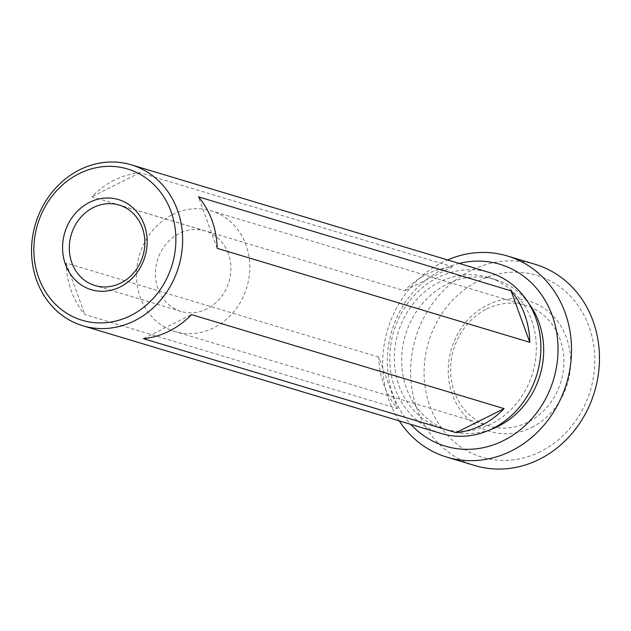 <?xml version="1.0" encoding="UTF-8"?>
<svg xmlns="http://www.w3.org/2000/svg" width="631" height="631" viewBox="0 0 631 631"><rect width="100%" height="100%" fill="white"/><g stroke="black" fill="none" stroke-linecap="round" stroke-linejoin="round"><path stroke-width="0.47" stroke-dasharray="3.15 2.37" d="M459.21 263.435A94.95 84.444 -73.3 0 0 441.637 269.942A94.95 84.444 -73.3 0 0 410.82 424.363M399.218 420.877A105.03 93.412 106.7 0 1 442.749 262.212A105.03 93.412 106.7 0 1 447.608 259.948M540.499 451.567A94.95 84.444 106.7 0 1 429.932 406.104A94.95 84.444 106.7 0 1 478.416 281A94.95 84.444 106.7 0 1 588.983 326.464A94.95 84.444 106.7 0 1 540.499 451.567M535.285 264.373A105.03 93.412 -73.3 0 0 470.702 270.62A105.03 93.412 -73.3 0 0 410.631 374.08A105.03 93.412 -73.3 0 0 474.804 465.536M531.704 427.416A68.061 60.537 -73.3 0 0 566.457 337.743A68.061 60.537 -73.3 0 0 487.203 305.152A68.061 60.537 -73.3 0 0 452.451 394.825A68.061 60.537 -73.3 0 0 531.704 427.416M486.651 309.016A63.021 56.049 106.7 0 1 525.394 305.27A63.021 56.049 106.7 0 1 563.893 360.143A63.021 56.049 106.7 0 1 527.855 422.226A63.021 56.049 106.7 0 1 489.104 425.972A63.021 56.049 106.7 0 1 450.605 371.099A63.021 56.049 106.7 0 1 486.651 309.016M172.539 214.572A63.021 56.049 106.7 0 1 211.29 210.833A63.021 56.049 106.7 0 1 249.789 265.706A63.021 56.049 106.7 0 1 213.743 327.781A63.021 56.049 106.7 0 1 175 331.527A63.021 56.049 106.7 0 1 136.501 276.654A63.021 56.049 106.7 0 1 172.539 214.572M228.327 253.559A42.009 37.363 -73.3 0 0 205.241 230.946A42.009 37.363 -73.3 0 0 165.827 244.426A42.009 37.363 -73.3 0 0 157.955 288.801A42.009 37.363 -73.3 0 0 181.05 311.414A42.009 37.363 -73.3 0 0 220.464 297.935A42.009 37.363 -73.3 0 0 228.327 253.559M491.139 423.953A78.985 70.246 106.7 0 1 442.576 428.654A78.985 70.246 106.7 0 1 394.328 359.875A78.985 70.246 106.7 0 1 439.499 282.073A78.985 70.246 106.7 0 1 488.063 277.372A78.985 70.246 106.7 0 1 536.311 346.151A78.985 70.246 106.7 0 1 491.139 423.953M490.492 429.585A78.985 70.246 106.7 0 1 449.935 430.863A78.985 70.246 106.7 0 1 401.679 362.084A78.985 70.246 106.7 0 1 446.851 284.281A78.985 70.246 106.7 0 1 495.414 279.588A78.985 70.246 106.7 0 1 528.549 303.022M378.758 357.067L66.129 263.072A84.026 74.734 -73.3 0 0 84.869 314.569L397.506 408.565A84.026 74.734 106.7 0 1 378.758 357.067L397.506 408.565M114.179 180.221A84.026 74.734 -73.3 0 0 91.818 196.777L404.455 290.773A84.026 74.734 106.7 0 1 426.816 274.225A84.026 74.734 106.7 0 1 452.474 266.732L139.837 172.728A84.026 74.734 -73.3 0 0 114.179 180.221M441.124 433.481A84.026 74.734 106.7 0 1 389.792 360.317A84.026 74.734 106.7 0 1 437.851 277.537A84.026 74.734 106.7 0 1 489.514 272.545M66.129 263.072L84.869 314.569M217.174 248.322L198.434 196.825M139.837 172.728L91.818 196.777M452.474 266.732L404.455 290.773M143.458 338.666L191.485 314.617M525.394 305.27L211.29 210.833M205.241 230.946L119.172 205.067M442.576 428.654L449.935 430.863M488.063 277.372L495.414 279.588M181.05 311.414L94.981 285.535M489.104 425.972L175 331.527"/><path stroke-width="0.95" d="M410.82 424.363A94.95 84.444 -73.3 0 0 503.719 440.509A94.95 84.444 -73.3 0 0 555.059 324.728A94.95 84.444 -73.3 0 0 459.21 263.435M447.608 259.948A105.03 93.412 106.7 0 1 507.332 255.973A105.03 93.412 106.7 0 1 571.497 347.429A105.03 93.412 106.7 0 1 511.425 450.889A105.03 93.412 106.7 0 1 446.851 457.136A105.03 93.412 106.7 0 1 399.218 420.877M446.851 457.136L474.804 465.536A105.03 93.412 -73.3 0 0 539.379 459.297A105.03 93.412 -73.3 0 0 599.45 355.829A105.03 93.412 -73.3 0 0 535.285 264.373L507.332 255.973M65.458 264.373A47.057 41.851 106.7 0 1 89.484 202.37A47.057 41.851 106.7 0 1 144.278 224.904A47.057 41.851 106.7 0 1 120.253 286.9A47.057 41.851 106.7 0 1 65.458 264.373M142.267 227.681A42.009 37.363 -73.3 0 0 119.172 205.067A42.009 37.363 -73.3 0 0 79.758 218.547A42.009 37.363 -73.3 0 0 71.887 262.922A42.009 37.363 -73.3 0 0 94.981 285.535A42.009 37.363 -73.3 0 0 134.395 272.056A42.009 37.363 -73.3 0 0 142.267 227.681M528.549 303.022A78.985 70.246 106.7 0 1 498.498 426.17A78.985 70.246 106.7 0 1 490.492 429.585M134.545 320.769A84.026 74.734 106.7 0 1 82.882 325.77A84.026 74.734 106.7 0 1 31.55 252.605A84.026 74.734 106.7 0 1 79.609 169.826A84.026 74.734 106.7 0 1 131.272 164.833A84.026 74.734 106.7 0 1 182.604 237.997A84.026 74.734 106.7 0 1 134.545 320.769M131.272 164.833L489.514 272.545A84.026 74.734 106.7 0 1 540.846 345.709A84.026 74.734 106.7 0 1 492.787 428.481A84.026 74.734 106.7 0 1 441.124 433.481L82.882 325.77M481.753 425.168A84.026 74.734 106.7 0 1 456.095 432.661L143.458 338.666A84.026 74.734 -73.3 0 0 169.116 331.165A84.026 74.734 -73.3 0 0 191.485 314.617L504.114 408.62A84.026 74.734 106.7 0 1 481.753 425.168M130.688 315.579A78.985 70.246 106.7 0 1 38.72 277.758A78.985 70.246 106.7 0 1 79.049 173.691A78.985 70.246 106.7 0 1 171.025 211.511A78.985 70.246 106.7 0 1 130.688 315.579M529.811 342.317L217.174 248.322A84.026 74.734 -73.3 0 0 198.434 196.825L511.063 290.82A84.026 74.734 106.7 0 1 529.811 342.317L511.063 290.82M456.095 432.661L504.114 408.62"/></g></svg>

